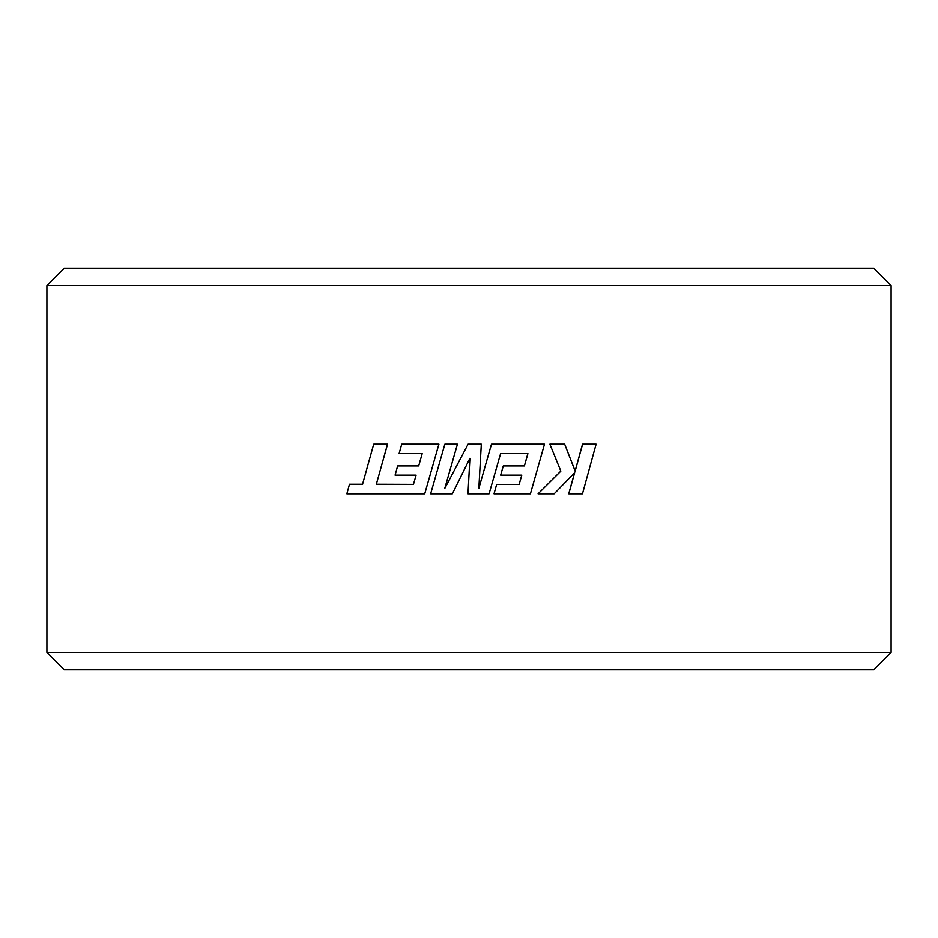 <?xml version="1.0" encoding="UTF-8"?>
<svg xmlns="http://www.w3.org/2000/svg" width="938" height="938" viewBox="0 0 938 938"><rect width="100%" height="100%" fill="white"/><g stroke="black" fill="none" stroke-linecap="round" stroke-linejoin="round"><path stroke-width="1.41" d="M873.712 669.861L64.288 669.861L46.9 652.473L891.1 652.473L873.712 669.861M46.9 285.527L64.288 268.139L873.712 268.139L891.1 285.527L46.9 285.527L46.9 652.473M413.482 484.325L376.337 484.184L387.57 444.225L373.711 444.225L362.56 484.184L349.487 484.184L346.849 493.751L424.715 493.751L438.925 444.225L401.734 444.225L399.096 453.652L422.194 453.652L399.096 453.652M422.194 453.652L418.7 465.952L397.653 465.952L395.086 475.109L416.109 475.109L395.133 475.109M418.7 465.952L397.712 465.952M349.569 484.184L362.631 484.184M519.136 484.325L521.798 475.109L519.171 484.325L496.671 484.325L494.021 493.751L530.427 493.751L544.497 444.225L491.489 444.225L478.837 488.311L481.323 444.225L468.109 444.225L444.718 488.522L457.451 444.225L444.858 444.225L430.648 493.751L452.339 493.751L469.891 458.365L467.992 493.751L489.085 493.751L500.599 453.652L527.86 453.652L524.389 465.952L503.284 465.952L500.669 475.109L503.284 465.952M496.671 484.325L494.021 493.751M574.607 472.635L568.733 493.751L582.463 493.751L596.111 444.225L582.521 444.225L575.088 471.111M560.783 471.111L538.084 493.751L560.842 471.111L549.867 444.225L560.842 471.111M891.1 285.527L891.1 652.473M582.604 444.225L575.158 471.111L564.676 444.225L549.926 444.225M568.803 493.751L574.677 472.635L554.17 493.751L538.142 493.751M457.439 444.225L444.718 488.522M491.5 444.225L478.849 488.311M521.833 475.109L500.669 475.109M500.599 453.652L527.906 453.652L524.424 465.952M469.891 458.365L469 474.921M452.339 493.751L469 460.171M376.337 484.184L387.523 444.225M424.738 493.751L438.914 444.225M416.109 475.109L413.447 484.325L376.267 484.184"/></g></svg>
